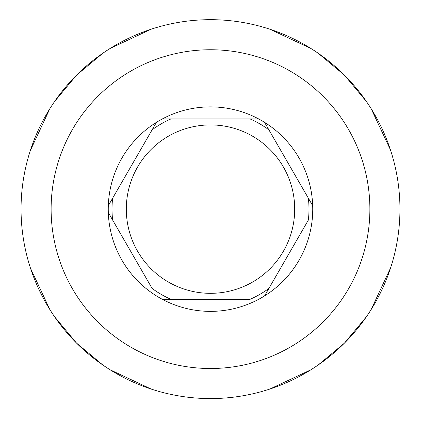 <?xml version="1.0" encoding="UTF-8"?>
<svg xmlns="http://www.w3.org/2000/svg" width="421" height="421" viewBox="0 0 421 421"><rect width="100%" height="100%" fill="white"/><g stroke="black" fill="none" stroke-linecap="round" stroke-linejoin="round"><path stroke-width="0.63" d="M21.05 209.126A189.45 189.45 0 0 1 210.5 19.676A189.45 189.45 0 0 1 399.95 209.126A189.45 189.45 0 0 1 210.5 398.576A189.45 189.45 0 0 1 21.05 209.126M29.638 152.739L29.723 152.46M29.88 151.96L30.059 151.402M30.317 150.592L49.836 108.739M54.614 101.466L76.538 75.164L102.835 53.241M110.113 48.462L151.144 29.217M153.828 28.354L154.107 28.265M153.802 28.36L153.47 28.465M29.886 151.939L29.733 152.439M269.856 29.217L310.887 48.462M267.53 28.465L267.198 28.36M266.893 28.265L267.172 28.354M390.409 149.771L371.164 108.739M366.386 101.466L344.462 75.164L318.165 53.241M390.941 151.402L391.267 152.439M391.277 152.46L391.362 152.739M391.362 265.519L391.277 265.793M391.12 266.293L390.941 266.856M390.683 267.661L371.164 309.514M366.386 316.792L344.462 343.089L318.165 365.012M310.887 369.791L269.856 389.041M268.303 389.546L267.672 389.746M267.172 389.904L266.893 389.988M267.198 389.893L267.53 389.788M267.693 389.741L268.309 389.541M391.114 266.314L391.267 265.819M29.733 265.814L29.886 266.314M151.144 389.041L110.113 369.791M152.691 389.541L153.307 389.741M153.47 389.788L153.802 389.893M154.107 389.988L153.828 389.904M153.328 389.746L152.697 389.546M30.591 268.482L49.836 309.514M54.614 316.792L76.538 343.089L102.835 365.012M30.059 266.856L29.88 266.293M29.723 265.793L29.638 265.519M179.62 396.045L181.883 396.403M184.245 396.75L185.64 396.94M235.339 396.94L236.565 396.777M239.107 396.403L241.375 396.045M241.38 396.045L239.117 396.403M236.755 396.75L235.355 396.94M185.661 396.94L184.435 396.777M181.893 396.403L179.625 396.045M185.024 118.911L258.615 118.911A102.245 102.245 0 0 0 187.256 109.56A102.245 102.245 0 0 1 282.191 136.23A102.245 102.245 0 0 0 264.572 122.353L268.877 129.81L264.572 122.353A102.24 102.24 0 0 1 312.687 205.69A102.245 102.245 0 0 1 312.687 205.69L268.877 129.81A98.482 98.482 0 0 0 250 118.911L162.385 118.911A102.245 102.245 0 0 1 258.615 118.911L250 118.911M308.283 198.065L312.687 205.69A102.245 102.245 0 0 1 138.809 282.023A102.245 102.245 0 0 0 156.428 295.905A102.24 102.24 0 0 1 108.313 212.568L152.123 288.443A98.482 98.482 0 0 0 171 299.342L250 299.342A98.482 98.482 0 0 0 268.877 288.443L308.377 220.025A98.482 98.482 0 0 0 308.377 198.233M235.96 299.342L162.385 299.342A102.245 102.245 0 0 0 233.744 308.693A102.245 102.245 0 0 1 162.385 299.342L171 299.342M112.717 220.188L108.313 212.568A102.245 102.245 0 0 1 162.385 118.911L171 118.911A98.482 98.482 0 0 0 152.123 129.81L108.313 205.69A102.25 102.25 0 0 1 156.428 122.353L152.123 129.81M126.3 209.126A84.2 84.2 0 0 1 210.5 124.926A84.2 84.2 0 0 1 294.7 209.126A84.2 84.2 0 0 1 210.5 293.326A84.2 84.2 0 0 1 126.3 209.126M294.753 174.631L304.236 191.055M264.572 295.905A102.245 102.245 0 0 0 312.687 212.568A102.245 102.245 0 0 1 264.572 295.905A102.245 102.245 0 0 0 312.687 212.568A102.25 102.25 0 0 1 264.572 295.905L268.877 288.443M108.255 209.126A102.245 102.245 0 0 1 108.313 205.69L108.539 205.295M135.909 157.891L144.266 143.414M147.981 136.983L152.028 129.973M285.091 260.362L276.734 274.839M273.018 281.27L268.972 288.28M126.247 243.622L116.764 227.198M156.428 122.353A102.245 102.245 0 0 0 108.313 205.69A102.245 102.245 0 0 1 162.385 118.911M312.687 205.685A102.245 102.245 0 0 1 312.687 205.69A102.245 102.245 0 0 1 312.745 209.126M210.5 49.746A159.38 159.38 0 0 0 51.12 209.126A159.38 159.38 0 0 0 210.5 368.507A159.38 159.38 0 0 0 369.88 209.126A159.38 159.38 0 0 0 210.5 49.746M210.5 106.887A102.245 102.245 0 0 1 282.191 136.23A102.245 102.245 0 0 0 264.572 122.353M162.385 299.342A102.245 102.245 0 0 0 233.744 308.693A102.245 102.245 0 0 1 210.5 311.372M112.623 220.025A98.482 98.482 0 0 1 112.623 198.233M187.256 109.56A102.245 102.245 0 0 1 258.615 118.911M156.428 295.905A102.245 102.245 0 0 1 138.809 282.023"/></g></svg>

